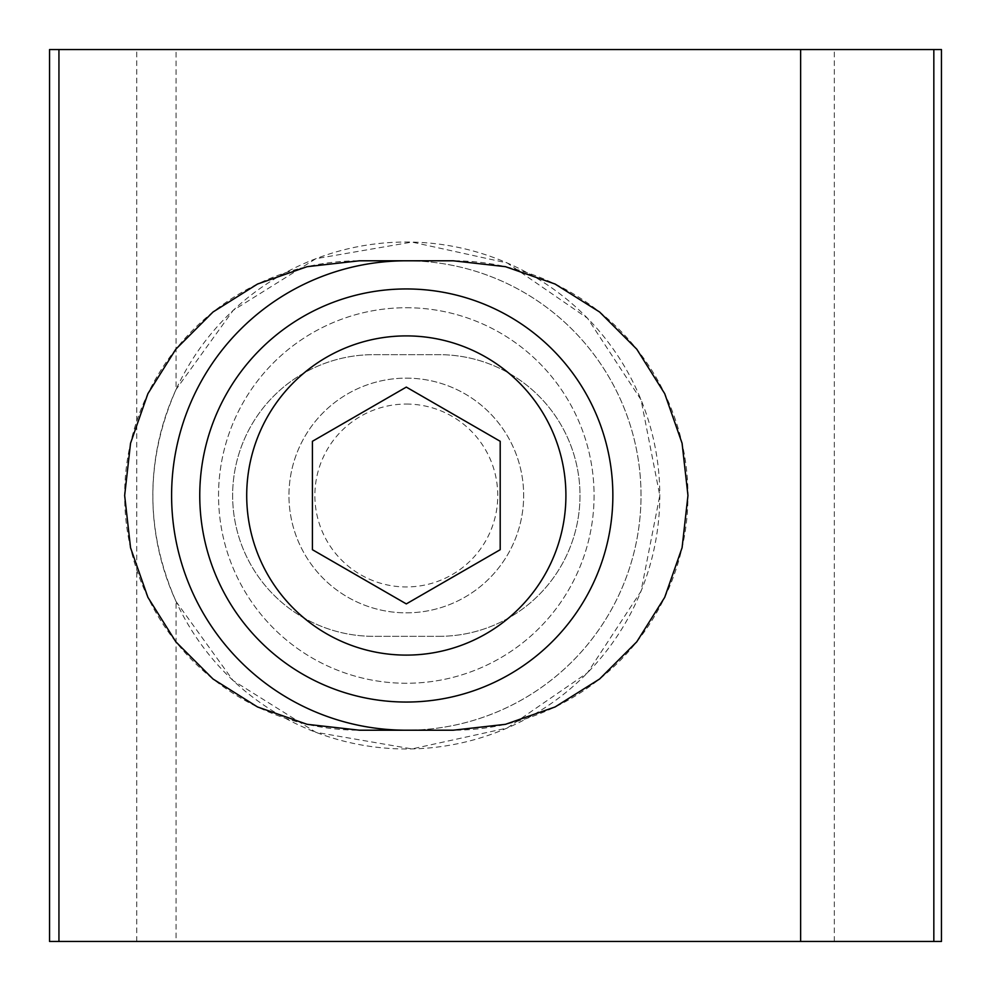 <?xml version="1.0" encoding="UTF-8"?>
<svg xmlns="http://www.w3.org/2000/svg" width="991" height="991" viewBox="0 0 991 991"><rect width="100%" height="100%" fill="white"/><g stroke="black" fill="none" stroke-linecap="round" stroke-linejoin="round"><path stroke-width="0.74" stroke-dasharray="4.96 3.72" d="M49.55 941.45L176.076 941.45L176.076 601.549C145.132 530.879 145.132 460.171 176.076 389.451A253.485 253.485 0 0 0 352.028 743.101A253.485 253.485 0 0 0 659.795 495.5A253.485 253.485 0 0 0 176.076 389.451L176.076 49.55L941.45 49.55M176.076 601.549L233.158 680.631L315.856 732.299L411.959 748.923L507.219 728.038L587.539 672.74L641.041 591.206L659.795 495.5L641.041 399.794L587.539 318.26L507.219 262.962L411.959 242.077L315.856 258.701L233.158 310.369L176.076 389.451M176.076 941.45L941.45 941.45M49.55 49.55L176.076 49.55M58.94 941.45L58.94 49.55M500.195 441.292L406.31 387.097L312.425 441.292L312.425 549.708L406.31 603.903L500.195 549.708L500.195 441.292M406.31 404.055A91.445 91.445 0 0 1 485.503 541.222A91.445 91.445 0 0 1 327.117 541.222A91.445 91.445 0 0 1 406.31 404.055M406.31 378.141A117.359 117.359 0 0 1 507.937 554.18A117.359 117.359 0 0 1 304.683 554.18A117.359 117.359 0 0 1 406.31 378.141A117.359 117.359 0 0 1 507.937 554.18A117.359 117.359 0 0 1 304.683 554.18A117.359 117.359 0 0 1 406.31 378.141A117.359 117.359 0 0 1 507.937 554.18A117.359 117.359 0 0 1 304.683 554.18A117.359 117.359 0 0 1 406.31 378.141A117.359 117.359 0 0 1 507.937 554.18A117.359 117.359 0 0 1 304.683 554.18A117.359 117.359 0 0 1 406.31 378.141M406.31 288.951A206.549 206.549 0 0 1 585.185 598.775A206.549 206.549 0 0 1 227.434 598.775A206.549 206.549 0 0 1 406.31 288.951M453.246 260.794L359.374 260.794A234.706 234.706 0 0 0 124.655 495.5A234.706 234.706 0 0 0 359.374 730.206L453.246 730.206A234.706 234.706 0 0 0 687.965 495.5A234.706 234.706 0 0 0 453.246 260.794M406.31 307.73A187.77 187.77 0 0 1 568.921 589.385A187.77 187.77 0 0 1 243.699 589.385A187.77 187.77 0 0 1 406.31 307.73A187.77 187.77 0 0 1 568.921 589.385A187.77 187.77 0 0 1 243.699 589.385A187.77 187.77 0 0 1 406.31 307.73M406.31 260.794A234.706 234.706 0 0 1 609.576 612.859A234.706 234.706 0 0 1 203.044 612.859A234.706 234.706 0 0 1 406.31 260.794A234.706 234.706 0 0 1 609.576 612.859A234.706 234.706 0 0 1 203.044 612.859A234.706 234.706 0 0 1 406.31 260.794A234.706 234.706 0 0 1 641.016 495.5A234.706 234.706 0 0 1 406.31 730.206M439.174 636.321A140.821 140.821 0 0 0 579.995 495.5A140.821 140.821 0 0 0 439.174 354.679L373.446 354.679A140.821 140.821 0 0 0 232.625 495.5A140.821 140.821 0 0 0 373.446 636.321L439.174 636.321A140.821 140.821 0 0 0 579.995 495.5A140.821 140.821 0 0 0 439.174 354.679L373.446 354.679A140.821 140.821 0 0 0 232.625 495.5A140.821 140.821 0 0 0 373.446 636.321L439.174 636.321M834.311 941.45L834.311 49.55M136.746 941.45L136.746 49.55"/><path stroke-width="1.49" d="M58.94 941.45L49.55 941.45L49.55 49.55L941.45 49.55L941.45 941.45L58.94 941.45L58.94 49.55M359.374 730.206L307.136 724.322L257.536 706.967L213.028 679.008L175.865 641.834L147.907 597.338L130.539 547.726L124.655 495.5L130.539 443.274L147.907 393.662L175.865 349.166L213.028 311.992L257.536 284.033L307.136 266.678L359.374 260.794L453.246 260.794L505.484 266.678L555.084 284.033L599.592 311.992L636.755 349.166L664.713 393.662L682.081 443.274L687.965 495.5L682.081 547.726L664.713 597.338L636.755 641.834L599.592 679.008L555.084 706.967L505.484 724.322L453.246 730.206L359.374 730.206M800.629 941.45L800.629 49.55M500.195 441.292L406.31 387.097L312.425 441.292L312.425 549.708L406.31 603.903L500.195 549.708L500.195 441.292M406.31 288.951A206.549 206.549 0 0 1 585.185 598.775A206.549 206.549 0 0 1 227.434 598.775A206.549 206.549 0 0 1 406.31 288.951A206.549 206.549 0 0 1 585.185 598.775A206.549 206.549 0 0 1 227.434 598.775A206.549 206.549 0 0 1 406.31 288.951M406.31 730.206A234.706 234.706 0 0 1 171.604 495.5A234.706 234.706 0 0 1 406.31 260.794M933.832 941.45L933.832 49.55M406.31 335.899A159.601 159.601 0 0 1 544.53 575.3A159.601 159.601 0 0 1 268.09 575.3A159.601 159.601 0 0 1 406.31 335.899"/></g></svg>
